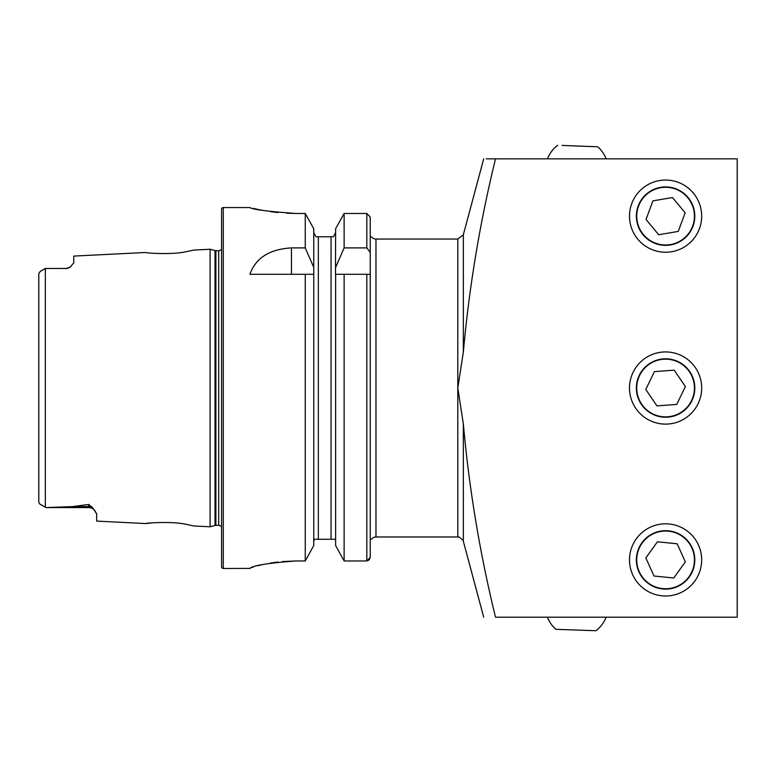 <?xml version="1.0" encoding="UTF-8"?>
<svg xmlns="http://www.w3.org/2000/svg" width="776" height="776" viewBox="0 0 776 776"><rect width="100%" height="100%" fill="white"/><g stroke="black" fill="none" stroke-linecap="round" stroke-linejoin="round"><path stroke-width="1.16" d="M655.565 243.198A28.857 28.857 0 0 0 692.638 226.165A28.857 28.857 0 0 0 675.605 189.082A28.857 28.857 0 0 0 638.532 206.125A28.857 28.857 0 0 0 655.565 243.198M678.253 231.413L685.15 212.808L672.472 197.531L652.917 200.868L646.02 219.482L658.688 234.759L678.253 231.413M681.794 411.891A28.857 28.857 0 0 0 689.447 371.811A28.857 28.857 0 0 0 649.366 364.157A28.857 28.857 0 0 0 641.713 404.238A28.857 28.857 0 0 0 681.794 411.891M685.373 386.574L674.228 370.152L654.43 371.607L645.787 389.474L656.942 405.887L676.74 404.441L685.373 386.574M694.297 562.784A28.857 28.857 0 0 0 668.466 531.191A28.857 28.857 0 0 0 636.873 557.023A28.857 28.857 0 0 0 662.704 588.606A28.857 28.857 0 0 0 694.297 562.784M677.176 543.792L657.427 541.803L645.836 557.915L653.993 576.015L673.743 577.994L685.334 561.882L677.176 543.792M547.429 617.192A31.515 31.515 0 0 0 555.888 629.326L595.958 630.733A31.515 31.515 0 0 0 606.134 617.192M562.125 145.422L594.872 146.664L562.125 145.422M569.215 145.723L597.733 146.771L569.215 145.723M96.67 513.916L94.721 510.375A8.022 8.022 0 0 0 88.648 507.591L45.959 507.591L72.76 506.592L88.648 504.458L92.519 507.533L96.67 513.916L96.67 521.103L145.752 523.567C144.666 523.034 173.223 520.997 186.968 524.528L193.971 525.982L187.035 524.547M172.592 522.704L170.07 522.549M193.971 525.982L210.102 526.788L215.01 525.468L215.01 250.57L210.102 249.251L193.971 250.066L186.938 251.521C173.281 255.042 144.646 253.015 145.752 252.481L73.749 256.09L73.749 262.87L70.112 267.148A8.022 8.022 0 0 1 65.727 268.447L45.386 268.447L40.226 271.435L38.8 273.569L38.8 284.947M665.585 186.919A29.216 29.216 0 0 0 636.368 216.145A29.216 29.216 0 0 0 665.585 245.361A29.216 29.216 0 0 0 694.801 216.145A29.216 29.216 0 0 0 665.585 186.919M665.585 180.051A36.094 36.094 0 0 0 629.491 216.145A36.094 36.094 0 0 0 665.585 252.239A36.094 36.094 0 0 0 701.679 216.145A36.094 36.094 0 0 0 665.585 180.051M665.585 358.803A29.216 29.216 0 0 0 636.368 388.019A29.216 29.216 0 0 0 665.585 417.245A29.216 29.216 0 0 0 694.801 388.019A29.216 29.216 0 0 0 665.585 358.803M665.585 351.926A36.094 36.094 0 0 0 629.491 388.019A36.094 36.094 0 0 0 665.585 424.113A36.094 36.094 0 0 0 701.679 388.019A36.094 36.094 0 0 0 665.585 351.926M665.585 530.677A29.216 29.216 0 0 0 636.368 559.903A29.216 29.216 0 0 0 665.585 589.12A29.216 29.216 0 0 0 694.801 559.903A29.216 29.216 0 0 0 665.585 530.677M665.585 523.81A36.094 36.094 0 0 0 629.491 559.903A36.094 36.094 0 0 0 665.585 595.997A36.094 36.094 0 0 0 701.679 559.903A36.094 36.094 0 0 0 665.585 523.81M40.226 271.435L45.299 268.506M38.8 491.092L38.8 502.373L39.76 504.012L45.328 507.194L45.328 268.486L65.727 268.447M70.112 267.148L65.727 268.719M210.102 526.788L210.102 249.251M215.01 525.468A3.434 3.434 0 0 1 215.903 525.352L215.903 250.687A3.434 3.434 0 0 1 215.01 250.57M215.903 525.352L218.696 525.352L218.696 250.687L215.903 250.687M218.696 525.352A3.434 3.434 0 0 1 221.567 526.894M218.696 250.687A3.434 3.434 0 0 0 221.567 249.154M223.284 207.551A1.717 1.717 0 0 0 221.567 209.268L221.567 566.771A1.717 1.717 0 0 0 223.284 568.498L223.284 207.551L249.92 207.551C252.617 209.491 267.895 211.47 295.763 213.468L305.259 213.468L313.746 228.716L305.259 213.468L305.259 247.893L313.746 267.419L313.746 228.716M457.801 239.056L463.33 234.818L463.33 352.197L457.801 388.019L457.801 239.056L375.972 239.056A5.733 5.733 0 0 1 371.384 236.767L370.239 236.767M463.33 352.197C469.218 286.761 479.946 222.314 495.515 158.847L737.2 158.847L737.2 617.192L495.515 617.192C479.946 553.695 469.208 489.239 463.33 423.841L457.801 388.019L457.801 536.982L375.972 536.982L375.972 239.056M305.259 247.893L291.436 247.893C269.466 249.232 255.624 258.039 249.92 274.297L305.259 274.297L305.259 560.97L313.746 545.567L305.259 560.97L295.763 560.97C267.904 563.085 252.627 565.558 249.92 568.401L223.284 568.498M375.972 536.982A5.733 5.733 0 0 0 371.384 539.272L370.239 539.272L370.239 412.085L370.239 557.381L366.805 560.97L369.26 559.894L370.239 557.381L370.239 274.297L370.239 363.954L370.239 274.297L344.127 274.297L344.127 560.97L335.63 545.567L335.63 274.297L344.127 274.297L335.484 274.297L335.63 228.716L344.127 213.468L335.63 228.716M45.328 507.194L39.76 504.012M495.515 158.847L486.212 158.847M152.804 522.801L145.752 523.567M38.8 502.373L38.8 273.569M366.805 560.97L344.127 560.97L366.805 560.97L366.805 274.297M313.746 545.567L313.746 267.419M305.259 274.297L313.746 274.297L305.259 274.297M370.239 539.272L370.239 217.018L366.805 213.468L344.127 213.468L344.127 247.893L366.805 247.893L370.239 252.345M335.63 267.419L344.127 247.893M335.63 545.567L344.127 560.97M333.379 236.767L335.63 232.645L333.379 236.767L331.915 236.767M335.63 541.59L335.494 540.406M335.077 539.272L314.309 539.272L313.746 541.59M331.051 539.272L331.051 236.767L316.007 236.767L313.746 232.645L316.007 236.767M253.432 208.404L257.584 209.345M257.777 209.384L263.374 210.49M270.29 211.615L278.099 212.576M286.858 213.235L295.763 213.468M249.92 568.391L250.803 567.896M251.967 567.469L253.383 566.994M257.768 565.743L263.326 564.424M270.261 563.095L278.08 561.989M282.367 561.552L295.763 560.97M92.519 507.533A8.022 7.537 0 0 0 88.648 506.592L88.648 504.458M88.648 507.591L88.648 506.592L72.76 506.592M463.33 423.841L463.33 541.231L483.69 617.192M366.805 247.893L366.805 213.468M318.335 539.272L318.335 236.767M291.436 247.893L291.436 274.297M557.653 145.267A31.515 31.515 0 0 0 547.429 158.847M606.134 158.847A31.515 31.515 0 0 0 597.733 146.771M463.33 234.818L483.69 158.847M457.801 536.982C457.801 536.09 459.518 537.157 462.933 540.174L463.33 541.231"/></g></svg>
